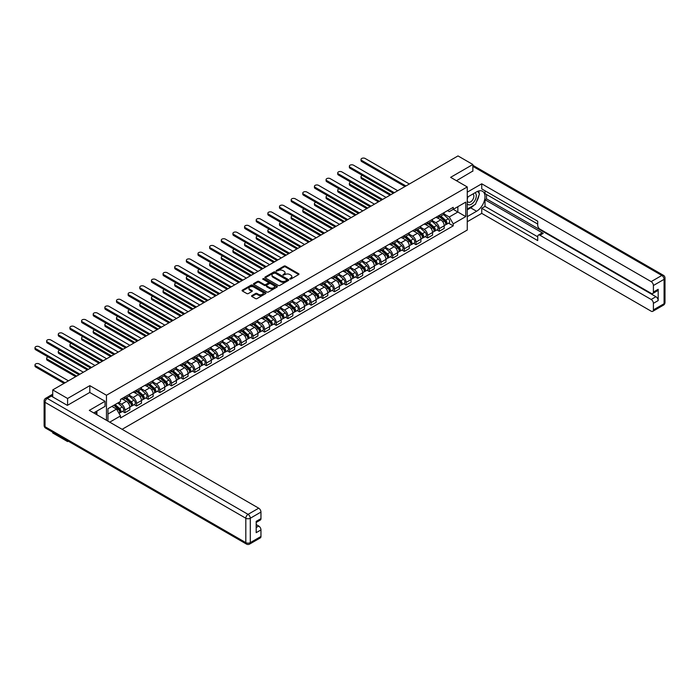<?xml version="1.0" encoding="UTF-8"?>
<svg xmlns="http://www.w3.org/2000/svg" width="700" height="700" viewBox="0 0 700 700"><rect width="100%" height="100%" fill="white"/><g stroke="black" fill="none" stroke-linecap="round" stroke-linejoin="round"><path stroke-width="1.05" d="M289.87 279.046L290.894 279.046L298.681 274.558A1.032 0.595 0 0 0 298.681 273.709L285.495 266.096A1.032 0.595 0 0 0 284.025 266.096L276.238 270.594L276.238 271.18L278.276 270.602A3.316 1.916 0 0 1 282.966 270.602L284.06 271.233A3.316 1.916 0 0 1 285.031 272.589A3.316 1.916 0 0 1 284.06 273.945L283.054 275.118L285.084 274.531A3.316 1.916 0 0 1 289.774 274.531L290.876 275.17A3.316 1.916 0 0 1 291.848 276.526A3.316 1.916 0 0 1 290.876 277.874L289.87 279.046L289.87 278.46M251.86 295.619A1.032 0.595 0 0 0 251.86 296.467L255.561 298.602A1.032 0.595 0 0 0 257.031 298.602L265.676 293.606A1.032 0.595 0 0 0 265.676 292.766L252.49 285.154A1.032 0.595 0 0 0 251.02 285.154L242.375 290.141A1.032 0.595 0 0 0 242.375 290.99L246.846 293.571A1.032 0.595 0 0 0 248.307 293.571L252.009 291.428A1.032 0.595 0 0 0 252.009 290.588L249.795 289.31A2.774 1.601 0 0 1 248.981 288.172A2.774 1.601 0 0 1 250.696 286.694A2.774 1.601 0 0 1 253.715 287.044L262.395 292.058A2.774 1.601 0 0 1 263.209 293.186A2.774 1.601 0 0 1 261.494 294.665A2.774 1.601 0 0 1 258.475 294.315L257.031 293.484A1.032 0.595 0 0 0 255.561 293.484L251.86 295.619L251.86 296.467M106.47 395.255L89.819 385.648L67.585 398.484L52.727 389.909L458.001 155.925L472.859 164.5L450.616 177.345L467.259 186.952L106.47 395.255L106.47 420.289M278.346 285.442A1.032 0.595 0 0 0 279.816 285.442L288.461 280.455A1.032 0.595 0 0 0 288.461 279.606L275.275 271.994A1.032 0.595 0 0 0 273.805 271.994L265.16 276.99A1.032 0.595 0 0 0 265.16 277.83L278.346 285.442M262.92 279.204L277.051 287.044L268.424 292.023A1.032 0.595 0 0 1 266.954 292.023L253.767 284.41L253.767 283.561A1.032 0.595 0 0 0 253.767 284.41M253.767 283.561L257.469 281.426A1.032 0.595 0 0 1 258.93 281.426L264.285 284.515A1.032 0.595 0 0 0 265.746 284.515L268.205 283.098A1.032 0.595 0 0 0 268.205 282.257L262.631 279.037L263.655 278.442L277.069 286.186A1.032 0.595 0 0 1 277.069 287.035L277.069 286.186M67.585 440.79L67.585 441.578L52.727 433.002L52.727 432.215M122.106 429.319L467.259 230.046L467.259 186.952M67.585 441.578L68.259 441.184M67.585 398.484L67.585 405.248M52.727 389.909L52.727 396.935M49.648 395.999A2.109 1.216 -120 0 0 49.359 396.095A2.109 1.216 -120 0 0 49.131 396.305M472.859 171.264L472.859 164.5M439.267 215.39A4.856 2.8 60 0 1 438.261 217.569L443.188 214.725A4.856 2.8 -120 0 0 444.194 212.546M432.276 220.623L435.838 222.679A4.856 2.8 60 0 1 439.267 228.62L444.194 225.776A4.856 2.8 -120 0 0 440.764 219.835L437.238 217.796M444.194 225.776L444.194 228.41L439.267 231.254L436.905 229.889M438.261 217.569A4.856 2.8 60 0 1 435.873 217.35M439.267 228.62L439.267 231.254M427.621 222.119A4.856 2.8 60 0 1 426.624 224.297L431.55 221.454A4.856 2.8 -120 0 0 432.547 219.266M425.267 236.609L427.621 237.974L432.547 235.13L432.547 232.496A4.856 2.8 -120 0 0 429.118 226.555L425.591 224.516M426.624 224.297A4.856 2.8 60 0 1 424.226 224.079M420.63 227.343L424.191 229.399A4.856 2.8 60 0 1 427.621 235.34L427.621 237.974M415.984 228.839A4.856 2.8 60 0 1 414.977 231.017L419.904 228.174A4.856 2.8 -120 0 0 420.91 225.995M413.621 243.329L415.984 244.694L420.91 241.85L420.91 239.225A4.856 2.8 -120 0 0 417.471 233.275L413.945 231.236M414.977 231.017A4.856 2.8 60 0 1 412.589 230.799M408.993 234.062L412.545 236.119A4.856 2.8 60 0 1 415.984 242.069L415.984 244.694M404.338 235.559A4.856 2.8 60 0 1 403.331 237.737L408.257 234.894A4.856 2.8 -120 0 0 409.264 232.715M401.975 250.049L404.338 251.414L409.264 248.57L409.264 245.945A4.856 2.8 -120 0 0 405.834 239.995L402.308 237.965M403.331 237.737A4.856 2.8 60 0 1 400.942 237.519M397.346 240.791L400.908 242.839A4.856 2.8 60 0 1 404.338 248.789L404.338 251.414M392.691 242.279A4.856 2.8 60 0 1 391.694 244.457L396.62 241.614A4.856 2.8 -120 0 0 397.618 239.435M390.338 256.777L392.691 258.142L397.618 255.299L397.618 252.665A4.856 2.8 -120 0 0 394.188 246.715L390.661 244.685M391.694 244.457A4.856 2.8 60 0 1 389.296 244.239M385.709 247.511L389.261 249.568A4.856 2.8 60 0 1 392.691 255.509L392.691 258.142M381.054 248.999A4.856 2.8 60 0 1 380.047 251.186L384.974 248.343A4.856 2.8 -120 0 0 385.98 246.155M378.691 263.498L381.054 264.863L385.98 262.019L385.98 259.385A4.856 2.8 -120 0 0 382.541 253.444L379.015 251.405M380.047 251.186A4.856 2.8 60 0 1 377.659 250.968M374.062 254.231L377.615 256.287A4.856 2.8 60 0 1 381.054 262.229L381.054 264.863M369.408 255.727A4.856 2.8 60 0 1 368.401 257.906L373.328 255.062A4.856 2.8 -120 0 0 374.334 252.884M367.045 270.217L369.408 271.582L374.334 268.739L374.334 266.114A4.856 2.8 -120 0 0 370.904 260.164L367.377 258.125M368.401 257.906A4.856 2.8 60 0 1 366.012 257.688M362.416 260.951L365.977 263.007A4.856 2.8 60 0 1 369.408 268.957L369.408 271.582M357.77 262.447A4.856 2.8 60 0 1 356.764 264.626L361.69 261.783A4.856 2.8 -120 0 0 362.688 259.604M355.408 276.938L357.77 278.303L362.696 275.459L362.696 272.834A4.856 2.8 -120 0 0 359.257 266.884L355.731 264.854M356.764 264.626A4.856 2.8 60 0 1 354.366 264.408M350.779 267.68L354.331 269.727A4.856 2.8 60 0 1 357.77 275.678L357.77 278.303M346.124 269.168A4.856 2.8 60 0 1 345.118 271.346L350.044 268.502A4.856 2.8 -120 0 0 351.05 266.324M343.761 283.666L346.124 285.031L351.05 282.179L351.05 279.554A4.856 2.8 -120 0 0 347.611 273.604L344.094 271.574M345.118 271.346A4.856 2.8 60 0 1 342.729 271.127M339.132 274.4L342.694 276.456A4.856 2.8 60 0 1 346.124 282.398L346.124 285.031M334.477 275.887A4.856 2.8 60 0 1 333.471 278.075L338.398 275.231A4.856 2.8 -120 0 0 339.404 273.044M332.115 290.386L334.477 291.751L339.404 288.908L339.404 286.274A4.856 2.8 -120 0 0 335.974 280.332L332.447 278.294M333.471 278.075A4.856 2.8 60 0 1 331.082 277.856M327.486 281.12L331.047 283.176A4.856 2.8 60 0 1 334.477 289.118L334.477 291.751M322.84 282.616A4.856 2.8 60 0 1 321.834 284.795L326.76 281.951A4.856 2.8 -120 0 0 327.766 279.773M320.477 297.106L322.84 298.471L327.766 295.627L327.766 293.002A4.856 2.8 -120 0 0 324.328 287.053L320.801 285.014M321.834 284.795A4.856 2.8 60 0 1 319.436 284.576M315.849 287.84L319.401 289.896A4.856 2.8 60 0 1 322.84 295.846L322.84 298.471M311.194 289.336A4.856 2.8 60 0 1 310.188 291.515L315.114 288.671A4.856 2.8 -120 0 0 316.12 286.493M308.831 303.826L311.194 305.191L316.12 302.348L316.12 299.723A4.856 2.8 -120 0 0 312.69 293.773L309.164 291.743M310.188 291.515A4.856 2.8 60 0 1 307.799 291.296M304.203 294.56L307.764 296.616A4.856 2.8 60 0 1 311.194 302.566L311.194 305.191M299.547 296.056A4.856 2.8 60 0 1 298.541 298.235L303.467 295.391A4.856 2.8 -120 0 0 304.474 293.213M297.185 310.555L299.547 311.92L304.474 309.067L304.474 306.442A4.856 2.8 -120 0 0 301.044 300.493L297.517 298.463M298.541 298.235A4.856 2.8 60 0 1 296.152 298.016M292.556 301.289L296.118 303.336A4.856 2.8 60 0 1 299.547 309.286L299.547 311.92M287.91 302.776A4.856 2.8 60 0 1 286.904 304.964L291.83 302.12A4.856 2.8 -120 0 0 292.836 299.933M285.547 317.275L287.91 318.64L292.836 315.796L292.836 313.162A4.856 2.8 -120 0 0 289.398 307.221L285.871 305.183M286.904 304.964A4.856 2.8 60 0 1 284.515 304.745M280.919 308.009L284.471 310.065A4.856 2.8 60 0 1 287.91 316.006L287.91 318.64M276.264 309.505A4.856 2.8 60 0 1 275.257 311.684L280.184 308.84A4.856 2.8 -120 0 0 281.19 306.661M273.901 323.995L276.264 325.36L281.19 322.516L281.19 319.891A4.856 2.8 -120 0 0 277.76 313.941L274.234 311.902M275.257 311.684A4.856 2.8 60 0 1 272.869 311.465M269.273 314.729L272.834 316.785A4.856 2.8 60 0 1 276.264 322.735L276.264 325.36M264.618 316.225A4.856 2.8 60 0 1 263.611 318.404L268.537 315.56A4.856 2.8 -120 0 0 269.544 313.381M262.255 330.715L264.618 332.08L269.544 329.236L269.544 326.611A4.856 2.8 -120 0 0 266.114 320.661L262.588 318.631M263.611 318.404A4.856 2.8 60 0 1 261.223 318.185M257.626 321.449L261.188 323.505A4.856 2.8 60 0 1 264.618 329.455L264.618 332.08M252.98 322.945A4.856 2.8 60 0 1 251.974 325.124L256.9 322.28A4.856 2.8 -120 0 0 257.906 320.101M250.618 337.444L252.98 338.8L257.906 335.956L257.906 333.331A4.856 2.8 -120 0 0 254.468 327.381L250.941 325.351M251.974 325.124A4.856 2.8 60 0 1 249.585 324.905M245.989 328.178L249.541 330.225A4.856 2.8 60 0 1 252.98 336.175L252.98 338.8M241.334 329.665A4.856 2.8 60 0 1 240.328 331.852L245.254 329.009A4.856 2.8 -120 0 0 246.26 326.821M238.971 344.164L241.334 345.529L246.26 342.685L246.26 340.051A4.856 2.8 -120 0 0 242.83 334.11L239.304 332.071M240.328 331.852A4.856 2.8 60 0 1 237.939 331.634M234.343 334.898L237.904 336.954A4.856 2.8 60 0 1 241.334 342.895L241.334 345.529M229.688 336.394A4.856 2.8 60 0 1 228.681 338.572L233.608 335.729A4.856 2.8 -120 0 0 234.614 333.55M227.325 350.884L229.688 352.249L234.614 349.405L234.614 346.78A4.856 2.8 -120 0 0 231.184 340.83L227.657 338.791M228.681 338.572A4.856 2.8 60 0 1 226.293 338.354M222.696 341.618L226.257 343.674A4.856 2.8 60 0 1 229.688 349.624L229.688 352.249M218.05 343.114A4.856 2.8 60 0 1 217.044 345.293L221.97 342.449A4.856 2.8 -120 0 0 222.976 340.27M215.688 357.604L218.05 358.969L222.976 356.125L222.976 353.5A4.856 2.8 -120 0 0 219.537 347.55L216.011 345.52M217.044 345.293A4.856 2.8 60 0 1 214.655 345.074M211.059 348.338L214.611 350.394A4.856 2.8 60 0 1 218.05 356.344L218.05 358.969M206.404 349.834A4.856 2.8 60 0 1 205.398 352.012L210.324 349.169A4.856 2.8 -120 0 0 211.33 346.99M204.041 364.332L206.404 365.689L211.33 362.845L211.33 360.22A4.856 2.8 -120 0 0 207.9 354.27L204.374 352.24M205.398 352.012A4.856 2.8 60 0 1 203.009 351.794M199.412 355.066L202.974 357.114A4.856 2.8 60 0 1 206.404 363.064L206.404 365.689M194.758 356.554A4.856 2.8 60 0 1 193.751 358.741L198.678 355.898A4.856 2.8 -120 0 0 199.684 353.71M192.395 371.053L194.758 372.418L199.684 369.574L199.684 366.94A4.856 2.8 -120 0 0 196.254 360.999L192.727 358.96M193.751 358.741A4.856 2.8 60 0 1 191.362 358.514M187.766 361.786L191.327 363.842A4.856 2.8 60 0 1 194.758 369.784L194.758 372.418M183.12 363.283A4.856 2.8 60 0 1 182.114 365.461L187.04 362.618A4.856 2.8 -120 0 0 188.046 360.439M180.758 377.773L183.12 379.137L188.046 376.294L188.046 373.669A4.856 2.8 -120 0 0 184.607 367.719L181.081 365.68M182.114 365.461A4.856 2.8 60 0 1 179.725 365.243M176.129 368.506L179.681 370.562A4.856 2.8 60 0 1 183.12 376.512L183.12 379.137M171.474 370.002A4.856 2.8 60 0 1 170.468 372.181L175.394 369.338A4.856 2.8 -120 0 0 176.4 367.159M169.111 384.493L171.474 385.858L176.4 383.014L176.4 380.389A4.856 2.8 -120 0 0 172.97 374.439L169.444 372.409M170.468 372.181A4.856 2.8 60 0 1 168.079 371.963M164.482 375.226L168.044 377.283A4.856 2.8 60 0 1 171.474 383.233L171.474 385.858M159.827 376.723A4.856 2.8 60 0 1 158.821 378.901L163.748 376.058A4.856 2.8 -120 0 0 164.754 373.879M157.465 391.221L159.827 392.578L164.754 389.734L164.754 387.109A4.856 2.8 -120 0 0 161.324 381.159L157.798 379.129M158.821 378.901A4.856 2.8 60 0 1 156.433 378.683M152.836 381.955L156.398 384.002A4.856 2.8 60 0 1 159.827 389.953L159.827 392.578M148.19 383.442A4.856 2.8 60 0 1 147.184 385.63L152.11 382.777A4.856 2.8 -120 0 0 153.116 380.599M145.827 397.941L148.19 399.306L153.116 396.463L153.116 393.829A4.856 2.8 -120 0 0 149.678 387.887L146.151 385.849M147.184 385.63A4.856 2.8 60 0 1 144.795 385.402M141.199 388.675L144.751 390.731A4.856 2.8 60 0 1 148.19 396.672L148.19 399.306M136.544 390.171A4.856 2.8 60 0 1 135.537 392.35L140.464 389.506A4.856 2.8 -120 0 0 141.47 387.328M134.181 404.661L136.544 406.026L141.47 403.183L141.47 400.558A4.856 2.8 -120 0 0 138.04 394.608L134.514 392.569M135.537 392.35A4.856 2.8 60 0 1 133.149 392.131M129.553 395.395L133.114 397.451A4.856 2.8 60 0 1 136.544 403.401L136.544 406.026M124.898 396.891A4.856 2.8 60 0 1 123.891 399.07L128.817 396.226A4.856 2.8 -120 0 0 129.824 394.047M122.535 411.381L124.898 412.746L129.824 409.902L129.824 407.277A4.856 2.8 -120 0 0 126.394 401.328L122.867 399.297M123.891 399.07A4.856 2.8 60 0 1 121.503 398.851M118.633 402.535L121.468 404.171A4.856 2.8 60 0 1 124.898 410.121L124.898 412.746M447.519 210.63L449.269 211.645L465.762 202.116L457.852 206.684L457.852 212.03L449.269 216.982L443.922 213.903M107.957 421.146L107.957 408.695L120.496 401.459L120.496 399.429L453.224 207.331L453.224 209.361L465.762 216.597L453.224 223.843L449.269 216.982M465.762 202.116L465.762 216.597M107.957 414.041L116.541 409.089L120.496 415.94L120.496 417.961L453.224 225.864L453.224 223.843M120.496 415.94L109.716 422.161M89.819 385.648L89.819 392.499M116.541 409.089L111.913 406.411M448.551 223.16L453.224 225.864M290.159 279.151L290.876 278.74A3.316 1.916 0 0 0 291.848 277.384L291.848 276.526M285.031 272.589L285.031 273.446A3.316 1.916 0 0 1 284.06 274.803L283.342 275.223M298.681 273.709L298.681 274.558L285.495 266.954A1.032 0.595 0 0 0 284.025 266.954L276.535 271.285M288.444 280.464L275.275 272.86A1.032 0.595 0 0 0 273.805 272.86L265.178 277.839M286.624 280.332L286.624 279.738L275.047 273.053L272.965 273.665A3.316 1.916 0 0 0 271.994 275.021A3.316 1.916 0 0 0 272.965 276.377L280.875 280.945A3.316 1.916 0 0 0 285.565 280.945L286.624 280.332L286.624 281.19L286.842 280.035M271.994 275.021L271.994 275.879A3.316 1.916 0 0 0 272.965 277.235L272.965 276.377M286.624 281.19L285.565 281.803A3.316 1.916 0 0 1 280.875 281.803L272.965 277.235M253.785 284.419L257.469 282.293L257.469 281.426M268.502 282.678L268.502 283.535A1.032 0.595 0 0 1 268.205 283.964L265.746 285.381A1.032 0.595 0 0 1 264.285 285.381L258.93 282.293A1.032 0.595 0 0 0 257.469 282.293M269.832 287.717A2.774 1.601 0 0 0 272.851 288.067A2.774 1.601 0 0 0 274.566 286.589A2.774 1.601 0 0 0 273.752 285.46L270.69 283.692A1.032 0.595 0 0 0 269.229 283.692L266.77 285.11A1.032 0.595 0 0 0 266.77 285.959L269.832 287.717L269.832 288.584A2.774 1.601 0 0 0 272.851 288.925A2.774 1.601 0 0 0 274.566 287.455L274.566 286.589M266.473 285.53L266.473 286.396A1.032 0.595 0 0 0 266.77 286.816L266.77 285.959M269.832 288.584L266.77 286.816M263.209 293.186L263.209 294.053A2.774 1.601 0 0 1 261.494 295.531A2.774 1.601 0 0 1 258.475 295.181L257.031 294.341A1.032 0.595 0 0 0 255.561 294.341L251.877 296.476M248.981 288.172L248.981 289.039A2.774 1.601 0 0 0 249.795 290.168L249.795 289.31M252.009 290.588L252.009 291.428L249.795 290.168M265.659 293.615L252.49 286.011A1.032 0.595 0 0 0 251.02 286.011L242.392 290.999L242.375 290.141M439.609 216.799L444.351 221.034A2.643 1.522 60 0 1 445.174 225.111L444.194 225.68M439.731 216.912L441.963 218.199M362.425 175.42A2.424 1.4 -0 0 0 361.007 176.697A2.424 1.4 -0 0 0 361.725 177.686L391.02 194.6M440.081 216.519L445.366 221.235A1.269 0.735 60 0 1 445.76 223.186A1.269 0.735 60 0 1 445.646 223.239M440.877 216.064L445.62 220.299A2.643 1.522 60 0 1 446.442 224.376A2.643 1.522 60 0 1 445.646 224.464M443.52 214.48L448.306 218.75A2.643 1.522 60 0 1 449.137 222.827L446.442 224.376M390.049 195.16L361.725 178.806A2.424 1.4 180 0 1 361.007 177.817L361.007 176.697M404.976 186.541L361.725 161.569A2.424 1.4 180 0 1 361.007 160.58L361.007 159.46A2.424 1.4 -0 0 0 361.725 160.449L405.947 185.981M409.377 184.004L365.155 158.471A2.424 1.4 -0 0 0 362.512 158.165A2.424 1.4 -0 0 0 361.007 159.46M427.963 223.519L432.705 227.754A2.643 1.522 60 0 1 433.536 231.831L432.547 232.4M428.085 223.633L430.325 224.919M350.779 182.149A2.424 1.4 -0 0 0 349.37 183.418A2.424 1.4 -0 0 0 350.079 184.406L379.374 201.32M428.444 223.239L433.72 227.955A1.269 0.735 60 0 1 434.114 229.915A1.269 0.735 60 0 1 434 229.959M429.231 222.784L433.974 227.019A2.643 1.522 60 0 1 434.805 231.096A2.643 1.522 60 0 1 434.009 231.184M431.874 221.2L436.66 225.47A2.643 1.522 60 0 1 437.491 229.547L434.805 231.096M378.402 201.88L350.079 185.526A2.424 1.4 180 0 1 349.37 184.537L349.37 183.418M416.316 230.239L421.067 234.474A2.643 1.522 60 0 1 421.89 238.551L420.91 239.12M416.447 230.352L418.679 231.639M339.141 188.869A2.424 1.4 -0 0 0 337.724 190.138A2.424 1.4 -0 0 0 338.433 191.135L367.727 208.049M416.797 229.968L422.074 234.675A1.269 0.735 60 0 1 422.476 236.635A1.269 0.735 60 0 1 422.363 236.679M417.585 229.513L422.336 233.739A2.643 1.522 60 0 1 423.159 237.825A2.643 1.522 60 0 1 422.363 237.904M420.236 227.92L425.023 232.19A2.643 1.522 60 0 1 425.845 236.267L423.159 237.825M366.756 208.609L338.433 192.255A2.424 1.4 180 0 1 337.724 191.258L337.724 190.138M467.259 197.251L476.586 191.861A11.874 6.86 120 0 1 482.528 191.275A11.874 6.86 120 0 1 484.347 200.795A11.874 6.86 120 0 1 476.586 211.26L467.259 216.641M467.259 221.725L481.74 213.369L481.74 208.285L537.714 240.599L537.714 236.547A3.167 1.829 -120 0 1 538.37 235.104A3.167 1.829 -120 0 1 539.954 235.261L651.157 299.46L655.935 296.704A3.167 1.829 60 0 1 658.175 300.58L658.175 289.293A3.167 1.829 60 0 1 657.519 290.745L652.741 293.501A3.167 1.829 -120 0 0 653.398 292.049L653.398 285.504A3.167 1.829 -120 0 0 651.157 281.619L661.832 275.459L472.859 166.355M486.517 194.495L486.517 198.888L485.021 199.754L485.021 206.386L481.74 208.285M485.021 190.785L485.021 193.629L537.714 224.053M652.741 293.501A3.167 1.829 -120 0 1 651.157 293.344L539.954 229.136A3.167 1.829 -120 0 1 537.714 225.26L537.714 221.209L481.74 188.895L481.74 183.803L651.157 281.619M467.259 192.168L481.74 183.803M481.74 213.369L651.157 311.185A3.167 1.829 -120 0 0 652.741 311.342A3.167 1.829 -120 0 0 653.398 309.89L653.398 303.336A3.167 1.829 -120 0 0 651.157 299.46M472.859 171.01L456.47 180.722M485.021 199.754L543.235 233.362L539.954 235.261M486.517 198.888L655.935 296.704M485.021 206.386L537.714 236.81M538.37 235.104L541.651 233.205A3.167 1.829 60 0 1 543.235 233.362M467.259 209.834L470.689 207.847A11.874 6.86 120 0 0 473.979 205.179M476.341 202.072A11.874 6.86 120 0 0 478.896 195.484M479.089 193.357A11.874 6.86 120 0 0 478.791 190.934M51.31 396.113L47.276 398.44A3.167 1.829 -120 0 0 45.692 398.283L49.726 395.955A3.167 1.829 60 0 1 51.31 396.113L67.358 405.379L89.749 392.455L105.044 401.284L105.044 406.368L94.447 412.493A11.874 6.86 120 0 0 93.73 412.939M105.044 401.284L89.303 410.375L258.72 508.191A3.167 1.829 60 0 1 260.96 512.076L260.96 518.621A3.167 1.829 60 0 1 260.304 520.074L256.183 522.454M96.915 413.928L96.915 411.066M256.183 527.503L258.72 526.032A3.167 1.829 60 0 1 260.96 529.909L260.96 536.462A3.167 1.829 60 0 1 260.304 537.915L249.638 544.075A3.167 1.829 -120 0 0 250.294 542.622L260.96 536.462M260.96 518.621L256.183 521.378L256.183 532.674L260.96 529.909M258.72 526.032L256.183 524.571M467.259 203.84A6.86 3.964 120 0 0 472.71 203.254A6.86 3.964 120 0 0 476.289 195.79A6.86 3.964 120 0 0 475.037 192.754M467.836 196.919A6.86 3.964 120 0 0 467.259 198.153M467.259 200.454A4.699 2.712 120 0 0 468.204 202.143A4.699 2.712 120 0 0 471.826 200.883A4.699 2.712 120 0 0 473.874 196.157A4.699 2.712 120 0 0 472.903 194.005A4.699 2.712 120 0 0 472.885 193.996M468.221 196.691A4.699 2.712 120 0 0 467.259 199.509M477.662 191.327L479.491 193.935L475.466 204.321L467.407 208.968M95.48 411.889L97.212 414.942M393.33 193.261L350.079 168.298A2.424 1.4 180 0 1 349.37 167.3L349.37 166.18A2.424 1.4 -0 0 0 350.079 167.178L394.301 192.701M397.731 190.724L353.509 165.191A2.424 1.4 -0 0 0 350.866 164.885A2.424 1.4 -0 0 0 349.37 166.18M381.684 199.99L338.433 175.018A2.424 1.4 180 0 1 337.724 174.029L337.724 172.909A2.424 1.4 -0 0 0 338.433 173.898L382.655 199.43M386.094 197.444L341.871 171.911A2.424 1.4 -0 0 0 339.22 171.614A2.424 1.4 -0 0 0 337.724 172.909M404.679 236.968L409.421 241.194A2.643 1.522 60 0 1 410.252 245.28L409.264 245.849M404.801 237.072L407.033 238.368M327.495 195.589A2.424 1.4 -0 0 0 326.078 196.866A2.424 1.4 -0 0 0 326.795 197.855L356.09 214.769M405.151 236.688L410.436 241.395A1.269 0.735 60 0 1 410.83 243.355A1.269 0.735 60 0 1 410.716 243.399M405.947 236.233L410.69 240.468A2.643 1.522 60 0 1 411.521 244.545A2.643 1.522 60 0 1 410.716 244.632M408.59 234.64L413.376 238.91A2.643 1.522 60 0 1 414.207 242.996L411.521 244.545M355.119 215.329L326.795 198.975A2.424 1.4 180 0 1 326.078 197.986L326.078 196.866M393.033 243.688L397.775 247.922A2.643 1.522 60 0 1 398.606 252L397.618 252.569M393.155 243.801L395.395 245.088M315.858 202.309A2.424 1.4 -0 0 0 314.44 203.586A2.424 1.4 -0 0 0 315.149 204.575L344.444 221.489M393.514 243.407L398.79 248.124A1.269 0.735 60 0 1 399.184 250.075A1.269 0.735 60 0 1 399.07 250.127M394.301 242.953L399.044 247.188A2.643 1.522 60 0 1 399.875 251.265A2.643 1.522 60 0 1 399.079 251.352M396.944 241.369L401.73 245.639A2.643 1.522 60 0 1 402.561 249.716L399.875 251.265M343.473 222.049L315.149 205.695A2.424 1.4 180 0 1 314.44 204.706L314.44 203.586M381.386 250.407L386.137 254.642A2.643 1.522 60 0 1 386.96 258.72L385.98 259.289M381.517 250.521L383.749 251.807M304.211 209.037A2.424 1.4 -0 0 0 302.794 210.306A2.424 1.4 -0 0 0 303.502 211.295L332.797 228.209M381.868 250.127L387.144 254.844A1.269 0.735 60 0 1 387.546 256.804A1.269 0.735 60 0 1 387.433 256.848M382.655 249.672L387.406 253.907A2.643 1.522 60 0 1 388.229 257.985A2.643 1.522 60 0 1 387.433 258.072M385.306 248.089L390.092 252.359A2.643 1.522 60 0 1 390.915 256.436L388.229 257.985M331.826 228.769L303.502 212.415A2.424 1.4 180 0 1 302.794 211.426L302.794 210.306M370.046 206.71L326.795 181.737A2.424 1.4 180 0 1 326.078 180.749L326.078 179.629A2.424 1.4 -0 0 0 326.795 180.617L371.017 206.15M374.447 204.164L330.225 178.64A2.424 1.4 -0 0 0 327.582 178.334A2.424 1.4 -0 0 0 326.078 179.629M358.4 213.43L315.149 188.457A2.424 1.4 180 0 1 314.44 187.469L314.44 186.349A2.424 1.4 -0 0 0 315.149 187.338L359.371 212.87M362.801 210.893L318.579 185.36A2.424 1.4 -0 0 0 315.936 185.054A2.424 1.4 -0 0 0 314.44 186.349M346.754 220.15L303.502 195.186A2.424 1.4 180 0 1 302.794 194.189L302.794 193.069A2.424 1.4 -0 0 0 303.502 194.066L347.725 219.59M351.164 217.612L306.941 192.08A2.424 1.4 -0 0 0 304.29 191.774A2.424 1.4 -0 0 0 302.794 193.069M369.749 257.127L374.491 261.363A2.643 1.522 60 0 1 375.322 265.44L374.334 266.009M369.871 257.241L372.102 258.527M292.565 215.758A2.424 1.4 -0 0 0 291.148 217.026A2.424 1.4 -0 0 0 291.865 218.024L321.16 234.938M370.221 256.856L375.506 261.564A1.269 0.735 60 0 1 375.9 263.524A1.269 0.735 60 0 1 375.786 263.567M371.017 256.401L375.76 260.627A2.643 1.522 60 0 1 376.591 264.714A2.643 1.522 60 0 1 375.786 264.793M373.66 254.809L378.446 259.079A2.643 1.522 60 0 1 379.277 263.156L376.591 264.714M320.189 235.498L291.865 219.144A2.424 1.4 180 0 1 291.148 218.146L291.148 217.026M335.116 226.879L291.865 201.906A2.424 1.4 180 0 1 291.148 200.918L291.148 199.798A2.424 1.4 -0 0 0 291.865 200.786L336.088 226.319M339.517 224.332L295.295 198.8A2.424 1.4 -0 0 0 292.652 198.502A2.424 1.4 -0 0 0 291.148 199.798M358.102 263.856L362.845 268.082A2.643 1.522 60 0 1 363.676 272.169L362.688 272.738M358.225 263.961L360.465 265.256M280.928 222.477A2.424 1.4 -0 0 0 279.51 223.755A2.424 1.4 -0 0 0 280.219 224.744L309.514 241.657M358.584 263.576L363.86 268.284A1.269 0.735 60 0 1 364.262 270.244A1.269 0.735 60 0 1 364.14 270.287M359.371 263.121L364.114 267.356A2.643 1.522 60 0 1 364.945 271.434A2.643 1.522 60 0 1 364.149 271.521M362.014 261.529L366.8 265.799A2.643 1.522 60 0 1 367.631 269.885L364.945 271.434M308.543 242.218L280.219 225.864A2.424 1.4 180 0 1 279.51 224.875L279.51 223.755M323.47 233.599L280.219 208.626A2.424 1.4 180 0 1 279.51 207.638L279.51 206.518A2.424 1.4 -0 0 0 280.219 207.506L324.441 233.039M327.871 231.053L283.649 205.52A2.424 1.4 -0 0 0 281.006 205.222A2.424 1.4 -0 0 0 279.51 206.518M346.456 270.576L351.207 274.811A2.643 1.522 60 0 1 352.03 278.889L351.05 279.457M346.588 270.69L348.819 271.976M269.281 229.197A2.424 1.4 -0 0 0 267.864 230.475A2.424 1.4 -0 0 0 268.572 231.464L297.868 248.377M346.938 270.296L352.214 275.012A1.269 0.735 60 0 1 352.616 276.964A1.269 0.735 60 0 1 352.502 277.016M347.725 269.841L352.476 274.076A2.643 1.522 60 0 1 353.299 278.154A2.643 1.522 60 0 1 352.502 278.241M350.376 268.257L355.162 272.527A2.643 1.522 60 0 1 355.985 276.605L353.299 278.154M296.896 248.938L268.572 232.584A2.424 1.4 180 0 1 267.864 231.595L267.864 230.475M311.824 240.319L268.572 215.346A2.424 1.4 180 0 1 267.864 214.357L267.864 213.237A2.424 1.4 -0 0 0 268.572 214.226L312.795 239.759M316.234 237.781L272.011 212.249A2.424 1.4 -0 0 0 269.36 211.942A2.424 1.4 -0 0 0 267.864 213.237M334.819 277.296L339.561 281.531A2.643 1.522 60 0 1 340.392 285.609L339.404 286.178M334.941 277.41L337.172 278.696M257.635 235.926A2.424 1.4 -0 0 0 256.217 237.195A2.424 1.4 -0 0 0 256.935 238.184L286.23 255.098M335.291 277.016L340.576 281.733A1.269 0.735 60 0 1 340.97 283.692A1.269 0.735 60 0 1 340.856 283.736M336.088 276.561L340.83 280.796A2.643 1.522 60 0 1 341.661 284.874A2.643 1.522 60 0 1 340.865 284.961M338.73 274.977L343.516 279.248A2.643 1.522 60 0 1 344.348 283.325L341.661 284.874M285.259 255.657L256.935 239.304A2.424 1.4 180 0 1 256.217 238.315L256.217 237.195M300.186 247.039L256.935 222.075A2.424 1.4 180 0 1 256.217 221.077L256.217 219.957A2.424 1.4 -0 0 0 256.935 220.955L301.158 246.479M304.588 244.501L260.365 218.969A2.424 1.4 -0 0 0 257.723 218.662A2.424 1.4 -0 0 0 256.217 219.957M323.172 284.016L327.915 288.251A2.643 1.522 60 0 1 328.746 292.329L327.757 292.898M323.295 284.13L325.535 285.416M245.998 242.646A2.424 1.4 -0 0 0 244.58 243.915A2.424 1.4 -0 0 0 245.289 244.912L274.584 261.826M323.654 283.745L328.93 288.453A1.269 0.735 60 0 1 329.332 290.412A1.269 0.735 60 0 1 329.21 290.456M324.441 283.29L329.184 287.516A2.643 1.522 60 0 1 330.015 291.602A2.643 1.522 60 0 1 329.219 291.681M327.084 281.697L331.87 285.967A2.643 1.522 60 0 1 332.701 290.045L330.015 291.602M273.613 262.386L245.289 246.032A2.424 1.4 180 0 1 244.58 245.035L244.58 243.915M288.54 253.767L245.289 228.795A2.424 1.4 180 0 1 244.58 227.806L244.58 226.686A2.424 1.4 -0 0 0 245.289 227.675L289.511 253.207M292.941 251.221L248.719 225.689A2.424 1.4 -0 0 0 246.076 225.391A2.424 1.4 -0 0 0 244.58 226.686M311.526 290.736L316.277 294.971A2.643 1.522 60 0 1 317.1 299.058L316.12 299.626M311.658 290.85L313.889 292.145M234.351 249.366A2.424 1.4 -0 0 0 232.934 250.644A2.424 1.4 -0 0 0 233.642 251.632L262.938 268.546M312.007 290.465L317.284 295.172A1.269 0.735 60 0 1 317.686 297.132A1.269 0.735 60 0 1 317.572 297.176M312.795 290.01L317.546 294.245A2.643 1.522 60 0 1 318.369 298.322A2.643 1.522 60 0 1 317.572 298.41M315.446 288.418L320.233 292.688A2.643 1.522 60 0 1 321.055 296.774L318.369 298.322M261.966 269.106L233.642 252.752A2.424 1.4 180 0 1 232.934 251.764L232.934 250.644M276.894 260.488L233.642 235.515A2.424 1.4 180 0 1 232.934 234.526L232.934 233.406A2.424 1.4 -0 0 0 233.642 234.395L277.865 259.928M281.304 257.941L237.081 232.409A2.424 1.4 -0 0 0 234.43 232.111A2.424 1.4 -0 0 0 232.934 233.406M299.889 297.465L304.631 301.7A2.643 1.522 60 0 1 305.463 305.777L304.474 306.346M300.011 297.579L302.243 298.865M222.705 256.086A2.424 1.4 -0 0 0 221.287 257.364A2.424 1.4 -0 0 0 222.005 258.352L251.3 275.266M300.361 297.185L305.646 301.901A1.269 0.735 60 0 1 306.04 303.852A1.269 0.735 60 0 1 305.926 303.905M301.158 296.73L305.9 300.965A2.643 1.522 60 0 1 306.731 305.043A2.643 1.522 60 0 1 305.935 305.13M303.8 295.146L308.586 299.416A2.643 1.522 60 0 1 309.418 303.494L306.731 305.043M250.329 275.826L222.005 259.473A2.424 1.4 180 0 1 221.287 258.484L221.287 257.364M265.256 267.207L222.005 242.235A2.424 1.4 180 0 1 221.287 241.246L221.287 240.126A2.424 1.4 -0 0 0 222.005 241.115L266.227 266.648M269.658 264.67L225.435 239.138A2.424 1.4 -0 0 0 222.793 238.831A2.424 1.4 -0 0 0 221.287 240.126M288.243 304.185L292.985 308.42A2.643 1.522 60 0 1 293.816 312.498L292.828 313.066M288.365 304.299L290.605 305.585M211.067 262.815A2.424 1.4 -0 0 0 209.65 264.084A2.424 1.4 -0 0 0 210.359 265.072L239.654 281.986M288.724 303.905L294 308.621A1.269 0.735 60 0 1 294.402 310.581A1.269 0.735 60 0 1 294.28 310.625M289.511 303.45L294.254 307.685A2.643 1.522 60 0 1 295.085 311.762A2.643 1.522 60 0 1 294.289 311.85M292.154 301.866L296.94 306.136A2.643 1.522 60 0 1 297.771 310.214L295.085 311.762M238.682 282.546L210.359 266.192A2.424 1.4 180 0 1 209.65 265.204L209.65 264.084M253.61 273.928L210.359 248.964A2.424 1.4 180 0 1 209.65 247.966L209.65 246.846A2.424 1.4 -0 0 0 210.359 247.844L254.581 273.368M258.011 271.39L213.789 245.858A2.424 1.4 -0 0 0 211.146 245.551A2.424 1.4 -0 0 0 209.65 246.846M276.596 310.905L281.348 315.14A2.643 1.522 60 0 1 282.17 319.217L281.19 319.786M276.727 311.019L278.959 312.305M199.421 269.535A2.424 1.4 -0 0 0 198.004 270.804A2.424 1.4 -0 0 0 198.713 271.801L228.007 288.715M277.078 310.634L282.354 315.341A1.269 0.735 60 0 1 282.756 317.301A1.269 0.735 60 0 1 282.642 317.345M277.865 310.179L282.616 314.405A2.643 1.522 60 0 1 283.439 318.491A2.643 1.522 60 0 1 282.642 318.57M280.516 308.586L285.303 312.856A2.643 1.522 60 0 1 286.125 316.934L283.439 318.491M227.036 289.275L198.713 272.921A2.424 1.4 180 0 1 198.004 271.924L198.004 270.804M241.964 280.656L198.713 255.684A2.424 1.4 180 0 1 198.004 254.695L198.004 253.566A2.424 1.4 -0 0 0 198.713 254.564L242.935 280.096M246.374 278.11L202.151 252.578A2.424 1.4 -0 0 0 199.5 252.271A2.424 1.4 -0 0 0 198.004 253.566M264.959 317.625L269.701 321.86A2.643 1.522 60 0 1 270.533 325.946L269.544 326.515M265.081 317.739L267.312 319.034M187.775 276.255A2.424 1.4 -0 0 0 186.366 277.533A2.424 1.4 -0 0 0 187.075 278.521L216.37 295.435M265.431 317.354L270.716 322.061A1.269 0.735 60 0 1 271.11 324.021A1.269 0.735 60 0 1 270.996 324.065M266.227 316.899L270.97 321.134A2.643 1.522 60 0 1 271.801 325.211A2.643 1.522 60 0 1 271.005 325.299M268.87 315.306L273.656 319.576A2.643 1.522 60 0 1 274.488 323.662L271.801 325.211M215.399 295.995L187.075 279.641A2.424 1.4 180 0 1 186.366 278.652L186.366 277.533M230.326 287.376L187.075 262.404A2.424 1.4 180 0 1 186.366 261.415L186.366 260.295A2.424 1.4 -0 0 0 187.075 261.284L231.297 286.816M234.727 284.83L190.505 259.297A2.424 1.4 -0 0 0 187.862 259A2.424 1.4 -0 0 0 186.366 260.295M253.312 324.354L258.055 328.589A2.643 1.522 60 0 1 258.886 332.666L257.898 333.235M253.435 324.467L255.675 325.754M176.138 282.975A2.424 1.4 -0 0 0 174.72 284.252A2.424 1.4 -0 0 0 175.429 285.241L204.724 302.155M253.794 324.074L259.07 328.79A1.269 0.735 60 0 1 259.473 330.741A1.269 0.735 60 0 1 259.35 330.794M254.581 323.619L259.324 327.854A2.643 1.522 60 0 1 260.155 331.931A2.643 1.522 60 0 1 259.359 332.019M257.224 322.026L262.01 326.305A2.643 1.522 60 0 1 262.841 330.382L260.155 331.931M203.752 302.715L175.429 286.361A2.424 1.4 180 0 1 174.72 285.373L174.72 284.252M218.68 294.096L175.429 269.124A2.424 1.4 180 0 1 174.72 268.135L174.72 267.015A2.424 1.4 -0 0 0 175.429 268.004L219.651 293.536M223.081 291.559L178.867 266.026A2.424 1.4 -0 0 0 176.216 265.72A2.424 1.4 -0 0 0 174.72 267.015M241.666 331.074L246.418 335.309A2.643 1.522 60 0 1 247.24 339.386L246.26 339.955M241.797 331.188L244.029 332.474M164.491 289.704A2.424 1.4 -0 0 0 163.074 290.973A2.424 1.4 -0 0 0 163.782 291.961L193.077 308.875M242.148 330.794L247.432 335.51A1.269 0.735 60 0 1 247.826 337.47A1.269 0.735 60 0 1 247.713 337.514M242.935 330.339L247.686 334.574A2.643 1.522 60 0 1 248.509 338.651A2.643 1.522 60 0 1 247.713 338.739M245.586 328.755L250.373 333.025A2.643 1.522 60 0 1 251.195 337.102L248.509 338.651M192.115 309.435L163.782 293.081A2.424 1.4 180 0 1 163.074 292.092L163.074 290.973M207.034 300.816L163.782 275.852A2.424 1.4 180 0 1 163.074 274.855L163.074 273.735A2.424 1.4 -0 0 0 163.782 274.724L208.005 300.256M211.444 298.279L167.221 272.746A2.424 1.4 -0 0 0 164.57 272.44A2.424 1.4 -0 0 0 163.074 273.735M230.029 337.794L234.771 342.029A2.643 1.522 60 0 1 235.602 346.106L234.614 346.675M230.151 337.908L232.382 339.194M152.845 296.424A2.424 1.4 -0 0 0 151.436 297.692A2.424 1.4 -0 0 0 152.145 298.69L181.44 315.604M230.51 337.523L235.786 342.23A1.269 0.735 60 0 1 236.18 344.19A1.269 0.735 60 0 1 236.066 344.234M231.297 337.067L236.04 341.294A2.643 1.522 60 0 1 236.871 345.38A2.643 1.522 60 0 1 236.075 345.459M233.94 335.475L238.726 339.745A2.643 1.522 60 0 1 239.557 343.822L236.871 345.38M180.469 316.164L152.145 299.81A2.424 1.4 180 0 1 151.436 298.812L151.436 297.692M195.396 307.545L152.145 282.572A2.424 1.4 180 0 1 151.436 281.584L151.436 280.455A2.424 1.4 -0 0 0 152.145 281.453L196.367 306.985M199.798 304.999L155.575 279.466A2.424 1.4 -0 0 0 152.933 279.16A2.424 1.4 -0 0 0 151.436 280.455M218.383 344.514L223.125 348.749A2.643 1.522 60 0 1 223.956 352.835L222.976 353.404M218.514 344.627L220.745 345.922M141.207 303.144A2.424 1.4 -0 0 0 139.79 304.421A2.424 1.4 -0 0 0 140.499 305.41L169.794 322.324M218.864 344.243L224.14 348.95A1.269 0.735 60 0 1 224.543 350.91A1.269 0.735 60 0 1 224.42 350.954M219.651 343.787L224.394 348.023A2.643 1.522 60 0 1 225.225 352.1A2.643 1.522 60 0 1 224.429 352.188M222.294 342.195L227.08 346.465A2.643 1.522 60 0 1 227.911 350.551L225.225 352.1M168.822 322.884L140.499 306.53A2.424 1.4 180 0 1 139.79 305.541L139.79 304.421M183.75 314.265L140.499 289.293A2.424 1.4 180 0 1 139.79 288.304L139.79 287.184A2.424 1.4 -0 0 0 140.499 288.172L184.721 313.705M188.151 311.719L143.938 286.186A2.424 1.4 -0 0 0 141.286 285.889A2.424 1.4 -0 0 0 139.79 287.184M206.736 351.243L211.487 355.477A2.643 1.522 60 0 1 212.31 359.555L211.33 360.124M206.867 351.356L209.099 352.642M129.561 309.864A2.424 1.4 -0 0 0 128.144 311.141A2.424 1.4 -0 0 0 128.861 312.13L158.148 329.044M207.218 350.963L212.502 355.679A1.269 0.735 60 0 1 212.896 357.63A1.269 0.735 60 0 1 212.782 357.683M208.005 350.507L212.756 354.743A2.643 1.522 60 0 1 213.579 358.82A2.643 1.522 60 0 1 212.782 358.908M210.656 348.915L215.442 353.194A2.643 1.522 60 0 1 216.265 357.271L213.579 358.82M157.185 329.604L128.861 313.25A2.424 1.4 180 0 1 128.144 312.261L128.144 311.141M172.112 320.985L128.861 296.012A2.424 1.4 180 0 1 128.144 295.024L128.144 293.904A2.424 1.4 -0 0 0 128.861 294.892L173.075 320.425M176.514 318.447L132.291 292.915A2.424 1.4 -0 0 0 129.649 292.609A2.424 1.4 -0 0 0 128.144 293.904M195.099 357.963L199.841 362.197A2.643 1.522 60 0 1 200.673 366.275L199.684 366.844M195.221 358.076L197.452 359.363M117.915 316.592A2.424 1.4 -0 0 0 116.506 317.861A2.424 1.4 -0 0 0 117.215 318.85L146.51 335.764M195.58 357.683L200.856 362.399A1.269 0.735 60 0 1 201.25 364.359A1.269 0.735 60 0 1 201.136 364.402M196.367 357.227L201.11 361.463A2.643 1.522 60 0 1 201.941 365.54A2.643 1.522 60 0 1 201.145 365.627M199.01 355.644L203.796 359.914A2.643 1.522 60 0 1 204.627 363.991L201.941 365.54M145.539 336.324L117.215 319.97A2.424 1.4 180 0 1 116.506 318.981L116.506 317.861M160.466 327.705L117.215 302.741A2.424 1.4 180 0 1 116.506 301.744L116.506 300.624A2.424 1.4 -0 0 0 117.215 301.613L161.438 327.145M164.867 325.168L120.645 299.635A2.424 1.4 -0 0 0 118.003 299.329A2.424 1.4 -0 0 0 116.506 300.624M183.452 364.683L188.195 368.918A2.643 1.522 60 0 1 189.026 372.995L188.046 373.564M183.584 364.796L185.815 366.082M106.277 323.312A2.424 1.4 -0 0 0 104.86 324.581A2.424 1.4 -0 0 0 105.569 325.579L134.864 342.493M183.934 364.411L189.21 369.119A1.269 0.735 60 0 1 189.612 371.079A1.269 0.735 60 0 1 189.49 371.123M184.721 363.947L189.464 368.183A2.643 1.522 60 0 1 190.295 372.269A2.643 1.522 60 0 1 189.499 372.348M187.373 362.364L192.15 366.634A2.643 1.522 60 0 1 192.981 370.711L190.295 372.269M133.893 343.053L105.569 326.699A2.424 1.4 180 0 1 104.86 325.701L104.86 324.581M148.82 334.434L105.569 309.461A2.424 1.4 180 0 1 104.86 308.473L104.86 307.344A2.424 1.4 -0 0 0 105.569 308.341L149.791 333.874M153.221 331.887L109.007 306.355A2.424 1.4 -0 0 0 106.356 306.049A2.424 1.4 -0 0 0 104.86 307.344M171.815 371.402L176.558 375.637A2.643 1.522 60 0 1 177.38 379.724L176.4 380.293M171.938 371.516L174.169 372.811M94.631 330.033A2.424 1.4 -0 0 0 93.214 331.31A2.424 1.4 -0 0 0 93.931 332.299L123.218 349.213M172.287 371.131L177.572 375.839A1.269 0.735 60 0 1 177.966 377.799A1.269 0.735 60 0 1 177.852 377.842M173.084 370.676L177.826 374.911A2.643 1.522 60 0 1 178.649 378.989A2.643 1.522 60 0 1 177.852 379.076M175.726 369.084L180.513 373.354A2.643 1.522 60 0 1 181.335 377.44L178.649 378.989M122.255 349.773L93.931 333.419A2.424 1.4 180 0 1 93.214 332.43L93.214 331.31M137.183 341.154L93.931 316.181A2.424 1.4 180 0 1 93.214 315.192L93.214 314.072A2.424 1.4 -0 0 0 93.931 315.061L138.145 340.594M141.584 338.608L97.361 313.075A2.424 1.4 -0 0 0 94.719 312.777A2.424 1.4 -0 0 0 93.214 314.072M160.169 378.131L164.911 382.366A2.643 1.522 60 0 1 165.742 386.444L164.754 387.012M160.291 378.245L162.523 379.531M82.985 336.752A2.424 1.4 -0 0 0 81.576 338.03A2.424 1.4 -0 0 0 82.285 339.019L111.58 355.933M160.65 377.851L165.926 382.567A1.269 0.735 60 0 1 166.32 384.519A1.269 0.735 60 0 1 166.206 384.571M161.438 377.396L166.18 381.631A2.643 1.522 60 0 1 167.011 385.709A2.643 1.522 60 0 1 166.215 385.796M164.08 375.804L168.866 380.082A2.643 1.522 60 0 1 169.697 384.16L167.011 385.709M110.609 356.493L82.285 340.139A2.424 1.4 180 0 1 81.576 339.15L81.576 338.03M125.536 347.874L82.285 322.901A2.424 1.4 180 0 1 81.576 321.912L81.576 320.793A2.424 1.4 -0 0 0 82.285 321.781L126.508 347.314M129.938 345.336L85.715 319.804A2.424 1.4 -0 0 0 83.072 319.498A2.424 1.4 -0 0 0 81.576 320.793M148.523 384.851L153.265 389.086A2.643 1.522 60 0 1 154.096 393.164L153.116 393.733M148.654 384.965L150.885 386.251M71.348 343.473A2.424 1.4 -0 0 0 69.93 344.75A2.424 1.4 -0 0 0 70.639 345.739L99.934 362.652M149.004 384.571L154.28 389.287A1.269 0.735 60 0 1 154.683 391.248A1.269 0.735 60 0 1 154.569 391.291M149.791 384.116L154.534 388.351A2.643 1.522 60 0 1 155.365 392.429A2.643 1.522 60 0 1 154.569 392.516M152.442 382.533L157.229 386.803A2.643 1.522 60 0 1 158.051 390.88L155.365 392.429M98.962 363.213L70.639 346.859A2.424 1.4 180 0 1 69.93 345.87L69.93 344.75M113.89 354.594L70.639 329.63A2.424 1.4 180 0 1 69.93 328.632L69.93 327.512A2.424 1.4 -0 0 0 70.639 328.501L114.861 354.034M118.3 352.056L74.078 326.524A2.424 1.4 -0 0 0 71.426 326.217A2.424 1.4 -0 0 0 69.93 327.512M136.885 391.571L141.627 395.806A2.643 1.522 60 0 1 142.45 399.884L141.47 400.453M137.008 391.685L139.239 392.971M59.701 350.201A2.424 1.4 -0 0 0 58.284 351.47A2.424 1.4 -0 0 0 59.001 352.467L88.288 369.381M137.357 391.3L142.643 396.007A1.269 0.735 60 0 1 143.036 397.967A1.269 0.735 60 0 1 142.923 398.011M138.154 390.836L142.896 395.071A2.643 1.522 60 0 1 143.719 399.158A2.643 1.522 60 0 1 142.923 399.236M140.796 389.252L145.582 393.523A2.643 1.522 60 0 1 146.414 397.6L143.719 399.158M87.325 369.941L59.001 353.588A2.424 1.4 180 0 1 58.284 352.59L58.284 351.47M102.252 361.322L59.001 336.35A2.424 1.4 180 0 1 58.284 335.352L58.284 334.233A2.424 1.4 -0 0 0 59.001 335.23L103.215 360.762M106.654 358.776L62.431 333.244A2.424 1.4 -0 0 0 59.789 332.938A2.424 1.4 -0 0 0 58.284 334.233M125.239 398.291L129.981 402.526A2.643 1.522 60 0 1 130.812 406.613L129.824 407.181M125.361 398.405L127.593 399.7M48.055 356.921A2.424 1.4 -0 0 0 46.646 358.199A2.424 1.4 -0 0 0 47.355 359.188L76.65 376.101M125.72 398.02L130.996 402.727A1.269 0.735 60 0 1 131.39 404.688A1.269 0.735 60 0 1 131.276 404.731M126.508 397.565L131.25 401.8A2.643 1.522 60 0 1 132.081 405.877A2.643 1.522 60 0 1 131.285 405.965M129.15 395.973L133.936 400.243A2.643 1.522 60 0 1 134.768 404.329L132.081 405.877M75.679 376.661L47.355 360.308A2.424 1.4 180 0 1 46.646 359.319L46.646 358.199M90.606 368.043L47.355 343.07A2.424 1.4 180 0 1 46.646 342.081L46.646 340.961A2.424 1.4 -0 0 0 47.355 341.95L91.578 367.483M95.007 365.496L50.785 339.964A2.424 1.4 -0 0 0 48.143 339.666A2.424 1.4 -0 0 0 46.646 340.961M113.881 405.274L118.335 409.255A2.643 1.522 60 0 1 119.166 413.332L119.035 413.402M113.934 405.248L115.955 406.42M68.442 380.835L39.148 363.93A2.424 1.4 -0 0 0 36.496 363.624A2.424 1.4 -0 0 0 35 364.919A2.424 1.4 -0 0 0 35.709 365.908L65.004 382.821M114.362 405.002L119.35 409.447A1.269 0.735 60 0 1 119.753 411.408A1.269 0.735 60 0 1 119.639 411.46M115.15 404.547L119.604 408.52A2.643 1.522 60 0 1 120.435 412.598A2.643 1.522 60 0 1 119.639 412.685M117.836 402.99L122.299 406.971A2.643 1.522 60 0 1 123.121 411.049L120.435 412.598M64.032 383.381L35.709 367.027A2.424 1.4 180 0 1 35 366.039L35 364.919M78.96 374.762L35.709 349.79A2.424 1.4 180 0 1 35 348.801L35 347.681A2.424 1.4 -0 0 0 35.709 348.67L79.931 374.203M83.37 372.225L39.148 346.692A2.424 1.4 -0 0 0 36.496 346.386A2.424 1.4 -0 0 0 35 347.681M136.544 403.401L141.47 400.558M148.19 396.672L153.116 393.829M159.827 389.953L164.754 387.109M171.474 383.233L176.4 380.389M183.12 376.512L188.046 373.669M194.758 369.784L199.684 366.94M206.404 363.064L211.33 360.22M218.05 356.344L222.976 353.5M229.688 349.624L234.614 346.78M241.334 342.895L246.26 340.051M252.98 336.175L257.906 333.331M264.618 329.455L269.544 326.611M276.264 322.735L281.19 319.891M287.91 316.006L292.836 313.162M299.547 309.286L304.474 306.442M311.194 302.566L316.12 299.723M322.84 295.846L327.766 293.002M334.477 289.118L339.404 286.274M346.124 282.398L351.05 279.554M357.77 275.678L362.696 272.834M369.408 268.957L374.334 266.114M381.054 262.229L385.98 259.385M392.691 255.509L397.618 252.665M404.338 248.789L409.264 245.945M415.984 242.069L420.91 239.225M427.621 235.34L432.547 232.496M124.898 410.121L129.824 407.277M121.468 404.171L126.394 401.328M133.114 397.451L138.04 394.608M144.751 390.731L149.678 387.887M156.398 384.002L161.324 381.159M168.044 377.283L172.97 374.439M179.681 370.562L184.607 367.719M191.327 363.842L196.254 360.999M202.974 357.114L207.9 354.27M214.611 350.394L219.537 347.55M226.257 343.674L231.184 340.83M237.904 336.954L242.83 334.11M249.541 330.225L254.468 327.381M261.188 323.505L266.114 320.661M272.834 316.785L277.76 313.941M284.471 310.065L289.398 307.221M296.118 303.336L301.044 300.493M307.764 296.616L312.69 293.773M319.401 289.896L324.328 287.053M331.047 283.176L335.974 280.332M342.694 276.456L347.611 273.604M354.331 269.727L359.257 266.884M365.977 263.007L370.904 260.164M377.615 256.287L382.541 253.444M389.261 249.568L394.188 246.715M400.908 242.839L405.834 239.995M412.545 236.119L417.471 233.275M424.191 229.399L429.118 226.555M435.838 222.679L440.764 219.835M52.727 394.861L50.899 395.92M290.876 278.74L290.876 277.874M283.054 275.118L283.054 274.523M284.06 274.803L284.06 273.945M276.238 271.18L276.238 270.594M284.025 266.954L284.025 266.096M285.495 266.954L285.495 266.096M265.16 277.83L265.16 276.99M273.805 272.86L273.805 271.994M275.275 272.86L275.275 271.994M288.461 280.455L288.461 279.606M280.875 281.803L280.875 280.945M285.565 281.803L285.565 280.945M258.93 282.293L258.93 281.426M264.285 285.381L264.285 284.515M265.746 285.381L265.746 284.515M268.205 283.964L268.205 283.098M263.655 279.309L263.655 278.442M255.561 294.341L255.561 293.484M257.031 294.341L257.031 293.484M258.475 295.181L258.475 294.315M251.02 286.011L251.02 285.154M252.49 286.011L252.49 285.154M265.676 293.606L265.676 292.766M444.351 221.034L442.873 221.883M446.023 222.609L445.55 222.889M448.306 218.75L445.62 220.299M361.725 178.806L361.725 177.686M361.725 160.449L361.725 161.569M432.705 227.754L431.226 228.602M434.376 229.329L433.904 229.609M436.66 225.47L433.974 227.019M350.079 185.526L350.079 184.406M421.067 234.474L419.58 235.331M422.739 236.057L422.257 236.329M425.023 232.19L422.336 233.739M338.433 192.255L338.433 191.135M653.398 292.049L658.175 289.293M658.175 300.58L653.398 303.336M653.398 309.89L664.072 303.73L664.072 279.335L653.398 285.504M470.689 207.847L476.586 211.26M664.072 303.73A3.167 1.829 60 0 1 663.416 305.174A3.167 3.167 0 0 0 665 302.435A3.167 1.829 180 0 1 664.072 303.73M664.072 279.335A3.167 1.829 0 0 0 665 278.049A3.167 3.167 0 0 0 663.416 275.301A3.167 1.829 -60 0 0 661.832 275.459A3.167 1.829 60 0 1 664.072 279.335M45.692 398.283A3.167 3.167 0 0 0 44.109 401.03A3.167 1.829 180 0 0 45.036 402.316A3.167 1.829 -60 0 1 47.276 398.44L248.054 514.36A3.167 1.829 -60 0 0 245.814 518.236L45.036 402.316L45.036 426.711L245.814 542.622L245.814 518.236A3.167 1.829 0 0 0 250.294 518.236L250.294 542.622A3.167 1.829 180 0 1 245.814 542.622A3.167 1.829 -60 0 0 246.47 544.075A3.167 3.167 0 0 0 249.638 544.075M260.96 512.076L250.294 518.236A3.167 1.829 -120 0 0 248.054 514.36L258.72 508.191M45.692 428.155A3.167 1.829 -60 0 1 45.036 426.711A3.167 1.829 0 0 1 44.109 425.416A3.167 3.167 0 0 0 45.692 428.155L246.47 544.075M350.079 167.178L350.079 168.298M338.433 173.898L338.433 175.018M409.421 241.194L407.942 242.051M411.092 242.777L410.62 243.049M413.376 238.91L410.69 240.468M326.795 198.975L326.795 197.855M397.775 247.922L396.296 248.771M399.446 249.498L398.974 249.777M401.73 245.639L399.044 247.188M315.149 205.695L315.149 204.575M386.137 254.642L384.65 255.491M387.809 256.217L387.328 256.498M390.092 252.359L387.406 253.907M303.502 212.415L303.502 211.295M326.795 180.617L326.795 181.737M315.149 187.338L315.149 188.457M303.502 194.066L303.502 195.186M374.491 261.363L373.012 262.22M376.162 262.946L375.69 263.217M378.446 259.079L375.76 260.627M291.865 219.144L291.865 218.024M291.865 200.786L291.865 201.906M362.845 268.082L361.366 268.94M364.516 269.666L364.044 269.938M366.8 265.799L364.114 267.356M280.219 225.864L280.219 224.744M280.219 207.506L280.219 208.626M351.207 274.811L349.729 275.66M352.879 276.386L352.398 276.666M355.162 272.527L352.476 274.076M268.572 232.584L268.572 231.464M268.572 214.226L268.572 215.346M339.561 281.531L338.082 282.38M341.233 283.106L340.76 283.386M343.516 279.248L340.83 280.796M256.935 239.304L256.935 238.184M256.935 220.955L256.935 222.075M327.915 288.251L326.436 289.109M329.595 289.835L329.114 290.106M331.87 285.967L329.184 287.516M245.289 246.032L245.289 244.912M245.289 227.675L245.289 228.795M316.277 294.971L314.799 295.829M317.949 296.555L317.476 296.826M320.233 292.688L317.546 294.245M233.642 252.752L233.642 251.632M233.642 234.395L233.642 235.515M304.631 301.7L303.152 302.549M306.303 303.275L305.83 303.546M308.586 299.416L305.9 300.965M222.005 259.473L222.005 258.352M222.005 241.115L222.005 242.235M292.985 308.42L291.506 309.269M294.665 309.995L294.184 310.275M296.94 306.136L294.254 307.685M210.359 266.192L210.359 265.072M210.359 247.844L210.359 248.964M281.348 315.14L279.869 315.998M283.019 316.724L282.546 316.995M285.303 312.856L282.616 314.405M198.713 272.921L198.713 271.801M198.713 254.564L198.713 255.684M269.701 321.86L268.223 322.717M271.373 323.444L270.9 323.715M273.656 319.576L270.97 321.134M187.075 279.641L187.075 278.521M187.075 261.284L187.075 262.404M258.055 328.589L256.576 329.438M259.735 330.164L259.254 330.435M262.01 326.305L259.324 327.854M175.429 286.361L175.429 285.241M175.429 268.004L175.429 269.124M246.418 335.309L244.939 336.158M248.089 336.884L247.616 337.164M250.373 333.025L247.686 334.574M163.782 293.081L163.782 291.961M163.782 274.724L163.782 275.852M234.771 342.029L233.293 342.886M236.443 343.613L235.97 343.884M238.726 339.745L236.04 341.294M152.145 299.81L152.145 298.69M152.145 281.453L152.145 282.572M223.125 348.749L221.646 349.606M224.805 350.332L224.324 350.604M227.08 346.465L224.394 348.023M140.499 306.53L140.499 305.41M140.499 288.172L140.499 289.293M211.487 355.477L210.009 356.326M213.159 357.053L212.686 357.324M215.442 353.194L212.756 354.743M128.861 313.25L128.861 312.13M128.861 294.892L128.861 296.012M199.841 362.197L198.362 363.046M201.513 363.773L201.04 364.053M203.796 359.914L201.11 361.463M117.215 319.97L117.215 318.85M117.215 301.613L117.215 302.741M188.195 368.918L186.716 369.775M189.875 370.501L189.394 370.773M192.15 366.634L189.464 368.183M105.569 326.699L105.569 325.579M105.569 308.341L105.569 309.461M176.558 375.637L175.079 376.495M178.229 377.221L177.756 377.493M180.513 373.354L177.826 374.911M93.931 333.419L93.931 332.299M93.931 315.061L93.931 316.181M164.911 382.366L163.433 383.215M166.582 383.941L166.11 384.213M168.866 380.082L166.18 381.631M82.285 340.139L82.285 339.019M82.285 321.781L82.285 322.901M153.265 389.086L151.786 389.935M154.945 390.661L154.464 390.941M157.229 386.803L154.534 388.351M70.639 346.859L70.639 345.739M70.639 328.501L70.639 329.63M141.627 395.806L140.149 396.664M143.299 397.39L142.826 397.661M145.582 393.523L142.896 395.071M59.001 353.588L59.001 352.467M59.001 335.23L59.001 336.35M129.981 402.526L128.502 403.384M131.653 404.11L131.18 404.381M133.936 400.243L131.25 401.8M47.355 360.308L47.355 359.188M47.355 341.95L47.355 343.07M118.335 409.255L117.066 409.99M120.015 410.83L119.534 411.101M122.299 406.971L119.604 408.52M35.709 367.027L35.709 365.908M35.709 348.67L35.709 349.79M49.359 396.095L52.727 394.152M652.741 311.342L663.416 305.174M665 302.435L665 278.049M472.859 165.287L663.416 275.301M44.109 401.03L44.109 425.416"/></g></svg>
